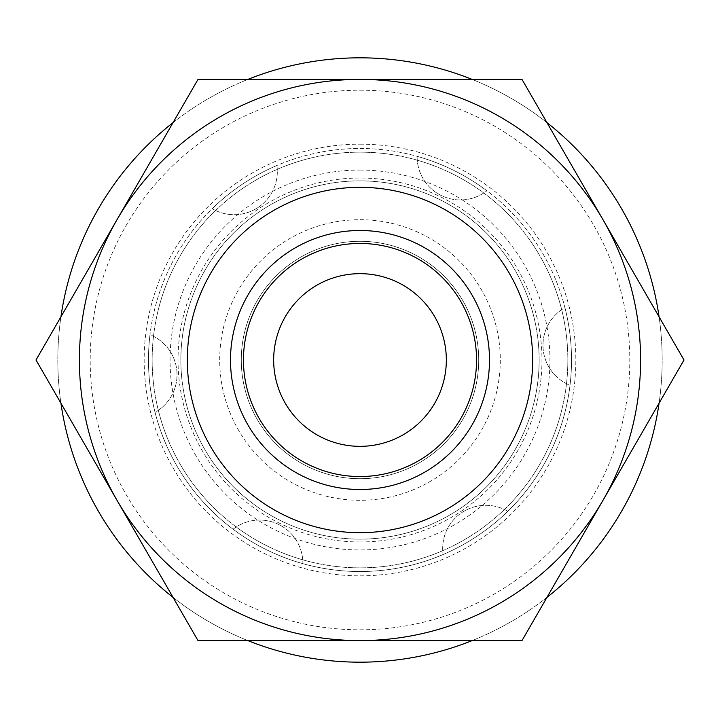 <?xml version="1.0" encoding="UTF-8"?>
<svg xmlns="http://www.w3.org/2000/svg" width="720" height="720" viewBox="0 0 720 720"><rect width="100%" height="100%" fill="white"/><g stroke="black" fill="none" stroke-linecap="round" stroke-linejoin="round"><path stroke-width="0.54" stroke-dasharray="3.6 2.7" d="M360 180.855A179.145 179.145 0 0 1 539.145 360A179.145 179.145 0 0 1 360 539.145A179.145 179.145 0 0 1 180.855 360A179.145 179.145 0 0 1 360 180.855A179.145 179.145 0 0 1 539.145 360A179.145 179.145 0 0 1 360 539.145A179.145 179.145 0 0 1 180.855 360A179.145 179.145 0 0 1 360 180.855M219.708 360A140.292 140.292 0 0 1 360 219.708A140.292 140.292 0 0 1 500.292 360A140.292 140.292 0 0 1 360 500.292A140.292 140.292 0 0 1 219.708 360M241.29 360A118.71 118.71 0 0 1 360 241.29A118.71 118.71 0 0 1 478.71 360A118.71 118.71 0 0 1 360 478.71A118.71 118.71 0 0 1 241.29 360A118.71 118.71 0 0 1 360 241.29A118.71 118.71 0 0 1 478.71 360A118.71 118.71 0 0 1 360 478.71A118.71 118.71 0 0 1 241.29 360M273.663 360A86.337 86.337 0 0 1 360 273.663A86.337 86.337 0 0 1 446.337 360A86.337 86.337 0 0 1 360 446.337A86.337 86.337 0 0 1 273.663 360M360 489.501A129.501 129.501 0 0 1 230.499 360A129.501 129.501 0 0 1 360 230.499A129.501 129.501 0 0 1 489.501 360A129.501 129.501 0 0 1 360 489.501A129.501 129.501 0 0 0 489.501 360A129.501 129.501 0 0 0 360 230.499M360 152.145A207.855 207.855 0 0 1 567.855 360A207.855 207.855 0 0 1 360 567.855A207.855 207.855 0 0 1 152.145 360A207.855 207.855 0 0 1 360 152.145A207.855 207.855 0 0 1 567.855 360A207.855 207.855 0 0 1 360 567.855A207.855 207.855 0 0 1 152.145 360A207.855 207.855 0 0 1 360 152.145M360 144.162A215.838 215.838 0 0 1 575.838 360A215.838 215.838 0 0 1 360 575.838A215.838 215.838 0 0 1 144.162 360A215.838 215.838 0 0 1 360 144.162M360 90.198A269.802 269.802 0 0 1 629.802 360A269.802 269.802 0 0 1 360 629.802A269.802 269.802 0 0 1 90.198 360A269.802 269.802 0 0 1 360 90.198M360 79.407A280.593 280.593 0 0 1 640.593 360A280.593 280.593 0 0 1 117 500.292A280.593 280.593 0 0 1 117 219.708L198 79.407L360 79.407A280.593 280.593 0 0 1 603 500.292A280.593 280.593 0 0 1 360 640.593L198 640.593L36 360L117 219.708A280.593 280.593 0 0 1 360 79.407L522 79.407L684 360L522 640.593L360 640.593A280.593 280.593 0 0 1 79.407 360A280.593 280.593 0 0 1 360 79.407M659.079 316.836A302.175 302.175 0 0 1 379.665 661.536A302.175 302.175 0 0 1 60.921 316.836M60.921 403.164A302.175 302.175 0 0 1 340.335 58.464A302.175 302.175 0 0 1 659.079 403.164M546.921 597.42A302.175 302.175 0 0 1 472.158 640.593M247.842 640.593A302.175 302.175 0 0 1 173.079 597.42M571.077 346.23A211.527 211.527 0 0 1 373.77 571.077A211.527 211.527 0 0 1 149.994 334.719A43.164 43.164 0 0 1 155.061 412.353A211.527 211.527 0 0 1 149.994 334.719A43.164 43.164 0 0 1 155.061 412.353A211.527 211.527 0 0 1 346.23 148.923A211.527 211.527 0 0 1 571.077 346.23A211.527 211.527 0 0 1 373.77 571.077A211.527 211.527 0 0 1 148.923 373.77A211.527 211.527 0 0 1 346.23 148.923A211.527 211.527 0 0 1 570.006 385.281A43.164 43.164 0 0 1 564.939 307.647A211.527 211.527 0 0 1 570.006 385.281A43.164 43.164 0 0 1 564.939 307.647A211.527 211.527 0 0 1 571.077 346.23M276.894 165.483A43.164 43.164 0 0 1 212.193 208.692A211.527 211.527 0 0 1 276.894 165.483A43.164 43.164 0 0 1 212.193 208.692A211.527 211.527 0 0 1 276.894 165.483M233.1 529.227A43.164 43.164 0 0 1 302.868 563.661A211.527 211.527 0 0 1 233.1 529.227A43.164 43.164 0 0 1 302.868 563.661A211.527 211.527 0 0 1 233.1 529.227M417.132 156.339A211.527 211.527 0 0 1 486.9 190.773A43.164 43.164 0 0 1 417.132 156.339A211.527 211.527 0 0 1 486.9 190.773A43.164 43.164 0 0 1 417.132 156.339M507.807 511.308A211.527 211.527 0 0 1 443.106 554.517A43.164 43.164 0 0 1 507.807 511.308A211.527 211.527 0 0 1 443.106 554.517A43.164 43.164 0 0 1 507.807 511.308M173.079 122.58A302.175 302.175 0 0 1 247.842 79.407M472.158 79.407A302.175 302.175 0 0 1 546.921 122.58M360 170.064A189.936 189.936 0 0 1 549.936 360A189.936 189.936 0 0 1 360 549.936A189.936 189.936 0 0 1 170.064 360A189.936 189.936 0 0 1 360 170.064M360 541.971A181.971 181.971 0 0 1 178.029 360A181.971 181.971 0 0 1 360 178.029A181.971 181.971 0 0 1 541.971 360A181.971 181.971 0 0 1 360 541.971"/><path stroke-width="1.08" d="M273.663 360A86.337 86.337 0 0 1 360 273.663A86.337 86.337 0 0 1 446.337 360A86.337 86.337 0 0 1 360 446.337A86.337 86.337 0 0 1 273.663 360M360 230.499A129.501 129.501 0 0 1 489.501 360A129.501 129.501 0 0 1 360 489.501A129.501 129.501 0 0 1 230.499 360A129.501 129.501 0 0 1 360 230.499A129.501 129.501 0 0 1 489.501 360A129.501 129.501 0 0 1 360 489.501M360 79.407L198 79.407L36 360L198 640.593L522 640.593L684 360L522 79.407L360 79.407A280.593 280.593 0 0 1 603 500.292A280.593 280.593 0 0 1 117 500.292A280.593 280.593 0 0 1 360 79.407M659.079 403.164A302.175 302.175 0 0 1 546.921 597.42M472.158 640.593A302.175 302.175 0 0 1 247.842 640.593M173.079 597.42A302.175 302.175 0 0 1 60.921 403.164M60.921 316.836A302.175 302.175 0 0 1 173.079 122.58M247.842 79.407A302.175 302.175 0 0 1 472.158 79.407M546.921 122.58A302.175 302.175 0 0 1 659.079 316.836M360 532.674A172.674 172.674 0 0 1 187.326 360A172.674 172.674 0 0 1 360 187.326A172.674 172.674 0 0 1 532.674 360A172.674 172.674 0 0 1 360 532.674M360 243.45A116.55 116.55 0 0 1 476.55 360A116.55 116.55 0 0 1 360 476.55A116.55 116.55 0 0 1 243.45 360A116.55 116.55 0 0 1 360 243.45"/></g></svg>
